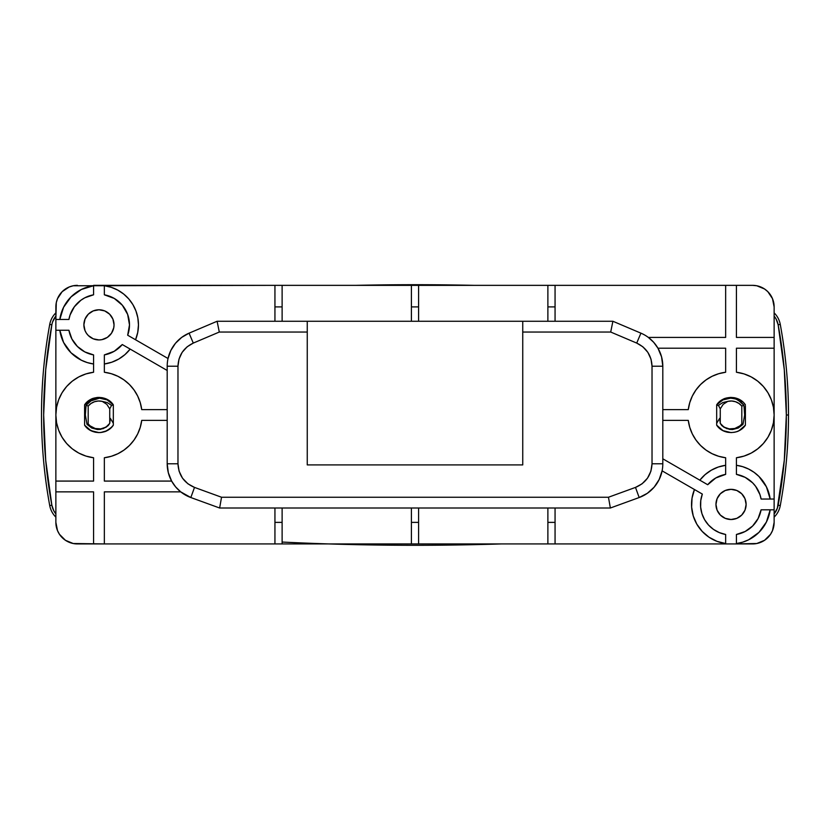 <?xml version="1.0" encoding="UTF-8"?>
<svg xmlns="http://www.w3.org/2000/svg" width="830" height="830" viewBox="0 0 830 830"><rect width="100%" height="100%" fill="white"/><g stroke="black" fill="none" stroke-linecap="round" stroke-linejoin="round"><path stroke-width="1.25" d="M780.273 505.584A502.793 502.793 0 0 0 788.5 415L786.342 415A500.635 500.635 0 0 1 778.156 505.2L780.273 505.584A21.549 21.549 0 0 1 774.131 517.121A21.549 21.549 0 0 0 780.273 505.584L778.156 505.2L777.368 508.157L784.288 460.287L786.342 415L784.288 369.713L778.156 324.8L776.123 319.052L774.131 316.074A19.391 19.391 0 0 1 778.156 324.8A500.635 500.635 0 0 1 786.342 415L788.5 415A502.793 502.793 0 0 1 780.273 505.584M49.727 505.584A502.793 502.793 0 0 1 49.727 324.416A21.549 21.549 0 0 1 55.869 312.879A21.549 21.549 0 0 0 49.727 324.416A502.793 502.793 0 0 0 49.727 505.584A21.549 21.549 0 0 0 55.869 517.121A21.549 21.549 0 0 1 49.727 505.584L51.844 505.2L53.877 510.948L55.869 513.926A19.391 19.391 0 0 1 51.844 505.2L49.727 505.584M51.844 324.8L45.712 369.713L43.658 415L45.712 460.287L51.844 505.2A500.635 500.635 0 0 1 51.844 324.8L49.727 324.416L51.844 324.8A19.391 19.391 0 0 1 55.869 316.074L52.632 321.843M774.131 312.879A21.549 21.549 0 0 1 780.273 324.416A502.793 502.793 0 0 1 788.5 415A502.793 502.793 0 0 0 780.273 324.416L778.156 324.8L780.273 324.416A21.549 21.549 0 0 0 774.131 312.879M744.655 415.114L743.95 405.31L738.098 400.102C737.04 399.24 734.509 398.597 730.504 398.182L722.857 399.904L716.778 404.864L718.448 405.413L722.764 402.581L727.786 401.378L723.21 404.303L720.264 408.858L718.448 405.413L722.764 402.581L727.786 401.378L723.21 404.303L720.264 408.858L720.264 423.373L723.957 427.087L729.248 428.892L734.83 428.488L739.81 425.925L741.813 423.954L741.813 406.046L738.939 403.442L735.463 401.71L731.655 401.004L727.786 401.378A14.006 14.006 -129.9 0 1 741.813 406.046L741.813 423.954A14.006 14.006 -138.1 0 1 721.685 425.427L726.686 428.622L732.558 429.525L738.285 428.01L742.985 424.369L741.813 423.954L742.985 424.369L744.655 414.99L743.95 405.31L741.813 406.046L743.95 405.31L741.346 402.353L736.563 399.396M718.448 405.413L716.674 405.258L716.674 423.248L719.672 418.362L720.264 423.373L720.264 408.858L718.448 405.413M723.034 399.821L716.674 404.833L716.674 424.898M745.402 409.916L745.402 425.168L739.125 430.625C737.818 431.6 735.121 432.254 731.054 432.596L722.961 430.635L716.674 425.168L716.674 423.248L719.672 418.362L720.264 423.373L721.685 425.427L724.009 427.284L729.57 429.38L732.558 429.525L738.285 428.01L742.985 424.369M743.96 426.942L740.9 429.577M735.339 432.067L736.988 431.559L735.339 432.067M726.105 431.891L728.138 432.357L726.105 431.891M745.402 420.208L745.402 425.168C739.125 434.951 722.951 434.951 716.674 425.168M745.402 405.901L745.402 409.709M743.96 403.058L745.402 404.833C739.125 395.049 722.951 395.049 716.674 404.833L722.951 399.375C724.258 398.4 726.956 397.746 731.023 397.404L739.115 399.365L742.58 401.71L740.92 400.444M719.454 401.751L718.095 403.079M721.177 400.423L719.496 401.71M726.738 397.933L725.088 398.442M739.125 399.375L737.528 398.649M735.971 398.11L733.938 397.643M718.095 426.921L721.166 429.567M726.738 432.067L725.088 431.559M739.074 430.656L737.528 431.351M735.971 431.891L733.938 432.357M745.402 414.896L745.402 417.49M745.402 413.361L745.402 412.572M778.156 505.2A19.391 19.391 0 0 1 774.131 513.926L777.368 508.157M111.552 405.413L107.226 402.571L102.215 401.378L106.79 404.303L109.736 408.858L111.552 405.413L113.222 404.864L107.143 399.904L99.496 398.182L90.211 401.129L86.05 405.31L88.188 406.046A14.006 14.006 -166.6 0 1 102.215 401.378L107.226 402.571L111.552 405.413L109.736 408.858L106.79 404.303L102.215 401.378L98.345 401.004L94.537 401.71L91.061 403.442L88.188 406.046L86.05 405.31L85.345 414.99L87.015 424.369L88.188 423.954L88.188 406.046L88.188 423.954L87.015 424.369L91.715 428.01L97.442 429.525L103.314 428.622L108.315 425.427A14.006 14.006 -129.7 0 1 88.188 423.954L90.19 425.925L95.17 428.488L100.752 428.892L106.043 427.087L109.736 423.373L109.736 408.858L109.736 423.373L110.328 418.362L113.326 423.248L113.326 404.833C107.049 395.049 90.875 395.049 84.598 404.833L90.875 399.375C92.182 398.4 94.879 397.746 98.946 397.404L108.834 400.434L113.326 404.833L111.552 405.413M87.378 428.249L86.04 426.942L87.378 428.249M111.905 426.921L107.049 430.625C105.742 431.6 103.044 432.254 98.978 432.596L90.885 430.635L84.598 425.168L84.598 405.932M94.662 432.067L89.194 429.639M84.598 409.958L84.598 425.168C90.875 434.951 107.049 434.951 113.326 425.168L110.525 428.27L105.452 431.351M103.895 431.891L101.862 432.357M101.333 432.44L100.046 432.565M100.669 432.513L106.624 430.843L100.669 432.513M90.885 430.635L96.052 432.357L90.885 430.635M87.368 401.762L86.019 403.079M89.08 400.444L87.399 401.73M97.286 397.487L91.3 399.157M107.039 399.365L101.872 397.643M104.902 398.431L111.884 403.058M108.844 429.556L110.525 428.27M89.09 429.567L84.598 425.168L84.598 420.208M86.04 426.952L87.42 428.29M87.015 424.369L91.715 428.01L97.442 429.525L100.43 429.38L105.991 427.284L108.315 425.427L109.736 423.373L110.328 418.362L113.326 423.248L113.326 425.168L113.326 405.258L110.452 402.031L106.966 399.821M84.598 404.833L84.598 409.792M84.598 414.419L84.598 412.562M84.598 409.771L84.598 425.168M84.598 414.844L84.598 417.438M85.345 415.114L86.05 405.31L91.902 400.102C92.96 399.24 95.492 398.597 99.496 398.182M98.791 432.596L95.502 432.254M96.695 397.549L97.982 397.425M99.133 397.404L102.453 397.757M355.572 285.354A2717.617 2717.617 0 0 1 474.428 285.354M282.117 542.052A2717.617 2717.617 0 0 0 501.33 543.93A2717.617 2717.617 0 0 1 328.67 543.93M736.428 372.245A43.098 43.098 0 0 1 774.131 415L773.436 407.26L771.35 399.759L767.958 392.766L763.361 386.49L757.707 381.146L751.192 376.903L744.022 373.905L736.428 372.245L736.428 348.195L736.428 372.245M715.958 504.422A15.085 15.085 0 0 1 731.043 489.337A15.085 15.085 0 0 1 746.118 504.422A15.085 15.085 0 0 1 731.043 519.507A15.085 15.085 0 0 1 715.958 504.422L717.099 498.654L720.378 493.757L725.264 490.489L731.043 489.337L736.812 490.489L741.709 493.757L744.977 498.654L746.118 504.422L744.977 510.191L741.709 515.088L736.812 518.356L731.043 519.507L725.264 518.356L720.378 515.088L717.099 510.191L715.958 504.422M109.477 296.196L114.281 298.447L104.352 294.806L104.352 285.354L104.352 294.806A30.523 30.523 0 0 1 127.675 335.216L168.034 358.519L127.675 335.216L129.49 324.852L127.654 314.435L122.373 305.264L114.281 298.447L118.628 301.508M109.622 335.517L111.5 333.235L107.34 337.395L101.903 339.646L98.957 339.937L93.188 338.796L88.291 335.517L86.424 333.235L85.023 330.631L83.882 324.852A15.085 15.085 0 0 1 98.957 309.777A15.085 15.085 0 0 1 114.042 324.852A15.085 15.085 0 0 1 98.957 339.937A15.085 15.085 0 0 1 83.882 324.852L85.023 319.083L84.172 321.916M104.352 285.717A39.508 39.508 0 0 1 138.465 324.852L137.832 317.807L135.954 310.991L132.893 304.62L128.743 298.893L123.639 294.007L117.736 290.095L111.241 287.305L104.352 285.717M104.352 363.986L111.77 362.222L118.711 359.068L124.925 354.638L130.165 349.088A39.508 39.508 0 0 1 104.352 363.986M118.711 359.068L124.925 354.638M167.193 463.783L168.324 472.706L171.634 481.078L104.352 481.078L171.634 481.078L175.638 486.92L180.712 491.858L104.352 491.858L180.712 491.858L190.827 497.533A35.918 35.918 0 0 1 167.193 463.783A35.918 35.918 0 0 0 190.827 497.533L219.639 508.012L221.537 497.243L194.511 487.407L190.827 497.533L194.511 487.407C184.094 482.956 178.575 475.082 177.973 463.783L167.193 463.783L177.973 463.783L177.973 366.217L167.193 366.217A35.918 35.918 0 0 1 189.074 333.162A35.918 35.918 0 0 0 167.193 366.217L167.193 463.783L167.193 366.217L177.973 366.217C178.492 355.458 183.596 347.749 193.286 343.081L189.074 333.162L193.286 343.081L219.296 332.042L217.107 321.262L189.074 333.162L181.677 337.405L175.472 343.278L170.845 350.447L168.034 358.519M59.822 330.247L63.578 342.437L71.027 352.792L81.382 360.23L87.326 362.606L93.572 363.986A39.508 39.508 82 0 1 59.822 330.247M135.549 339.761L137.728 332.446L138.465 324.852A39.508 39.508 0 0 1 135.549 339.761M93.572 285.717L81.382 289.473L71.027 296.922L63.578 307.276L59.822 319.467A39.508 39.508 0 0 1 93.572 285.717L87.326 287.107M77.377 303.272L80.894 300.252L74.358 306.789L70.073 314.985L68.911 319.467A30.523 30.523 -10.1 0 1 93.572 294.806L93.572 285.354L93.572 294.806L84.826 297.794L80.894 300.252M104.352 457.755L104.352 481.078L104.352 457.755L111.303 456.293L117.912 453.709L124.012 450.068L129.439 445.471L134.024 440.056L137.666 433.955L140.249 427.336L141.722 420.385A43.098 43.098 0 0 1 104.352 457.755M77.418 285.354A21.549 21.549 0 0 0 55.869 306.903L55.869 522.381A21.549 21.549 0 0 0 77.418 543.93L104.352 543.93L73.206 543.515L65.446 540.299L59.501 534.354L57.509 530.629L55.869 522.381L55.869 491.858L93.572 491.858L93.572 543.93L93.572 491.858L55.869 491.858L55.869 415L56.565 422.74L58.65 430.241L62.043 437.234L66.639 443.511L72.293 448.854L78.808 453.097L85.978 456.095L93.572 457.755L93.572 481.078L55.869 481.078L93.572 481.078L93.572 457.755A43.098 43.098 0 0 1 93.572 372.245L93.572 354.898A30.523 30.523 79.7 0 1 68.911 330.247L55.869 330.247L68.911 330.247L71.909 338.993L77.377 346.442L84.826 351.91L93.572 354.898L93.572 372.245L85.978 373.905L78.808 376.903L72.293 381.146L66.639 386.49L62.043 392.766L58.65 399.759L56.565 407.26L55.869 415L55.869 319.467L68.911 319.467L55.869 319.467L56.284 302.691L57.509 298.655L62.177 291.662L69.17 286.993L73.206 285.769L274.938 285.354L274.938 321.262L274.938 285.354L411.41 285.354L411.41 321.262L411.41 285.354L418.59 285.354L418.59 306.903L411.41 306.903L418.59 306.903L418.59 285.354L752.582 285.354L756.794 285.769L764.555 288.985L760.83 286.993M167.193 370.471L122.29 344.543A30.523 30.523 0 0 1 104.352 354.898L104.352 372.245A43.098 43.098 0 0 1 141.722 409.615L167.193 409.615L141.722 409.615L140.249 402.664L137.666 396.045L134.024 389.944L129.439 384.529L124.012 379.933L117.912 376.291L111.303 373.708L104.352 372.245L104.352 354.898L114.229 351.287L122.29 344.543L167.193 370.471M167.193 420.385L141.722 420.385L167.193 420.385M84.743 374.32L78.819 376.903M282.117 321.262L282.117 306.903L274.938 306.903L282.117 306.903L282.117 285.354L282.117 321.262M190.827 497.533L219.639 508.012L610.361 508.012L608.463 497.243L221.537 497.243L194.511 487.407L187.954 483.838L182.517 478.205L179.083 471.17L177.973 463.783L177.973 366.217L178.99 359.131L182.144 352.345L187.155 346.784L193.286 343.081L219.296 332.042L307.256 332.042L307.256 464.914L522.744 464.914L307.256 464.914L307.256 321.262L217.107 321.262L219.296 332.042L307.256 332.042L307.256 321.262L217.107 321.262L189.074 333.162M662.807 366.217L652.027 366.217L662.807 366.217L662.807 463.783A35.918 35.918 0 0 1 639.173 497.533A35.918 35.918 0 0 0 662.807 463.783L652.027 463.783L652.027 366.217L652.027 463.783C651.415 475.092 645.896 482.967 635.49 487.407L639.173 497.533L610.361 508.012L639.173 497.533L635.49 487.407L608.463 497.243L610.361 508.012L219.639 508.012L221.537 497.243L608.463 497.243L635.49 487.407L642.047 483.838L647.483 478.205L650.917 471.17L652.027 463.783L662.807 463.783L662.807 366.217A35.918 35.918 0 0 0 640.926 333.162L612.893 321.262L307.256 321.262L522.744 321.262L522.744 464.914L522.744 332.042L610.704 332.042L522.744 332.042L522.744 321.262L612.893 321.262L610.704 332.042L636.714 343.081L610.704 332.042L612.893 321.262L640.926 333.162L636.714 343.081C646.414 347.76 651.519 355.468 652.027 366.217L651.011 359.131L647.857 352.345L642.845 346.784L636.714 343.081L640.926 333.162A35.918 35.918 0 0 1 662.807 366.217L661.572 356.89L657.951 348.195L725.648 348.195L657.951 348.195L653.698 342.323L648.355 337.426L725.648 337.426L648.355 337.426M411.41 522.381L418.59 522.381L418.59 508.012L418.59 543.93L282.117 543.93L282.117 508.012L282.117 543.93L104.352 543.93L104.352 491.858L104.352 543.93L274.938 543.93L274.938 522.381L282.117 522.381L274.938 522.381L274.938 543.93L411.41 543.93L411.41 522.381L411.41 543.93L418.59 543.93L418.59 522.381L411.41 522.381L411.41 508.012L411.41 522.381M274.938 508.012L274.938 522.381L274.938 508.012M137.728 332.446L138.465 324.852M764.555 288.985L767.823 291.662L772.491 298.655L774.131 306.903A21.549 21.549 0 0 0 752.582 285.354L736.428 285.354L736.428 337.426L774.131 337.426L774.131 348.195L736.428 348.195L774.131 348.195L774.131 337.426L736.428 337.426L736.428 285.354L555.062 285.354L555.062 321.262L555.062 306.903L547.883 306.903L547.883 285.354L555.062 285.354L555.062 306.903L547.883 306.903L547.883 285.354L93.572 285.354M55.869 481.078L55.869 415L56.565 422.74M62.043 437.234L66.639 443.511M85.023 319.083L88.291 314.186L93.188 310.918L98.957 309.777L104.736 310.918L109.622 314.186L112.901 319.083L114.042 324.852L113.752 327.798L111.5 333.235M55.869 522.381L55.869 491.858M55.869 415L55.869 330.247M752.623 526.013L758.091 518.553L761.089 509.807A30.523 30.523 169.9 0 1 736.428 534.468L736.428 543.93L752.582 543.93L418.59 543.93L547.883 543.93L547.883 522.381L555.062 522.381L555.062 543.93L547.883 543.93L547.883 522.381L555.062 522.381L555.062 508.012L555.062 543.93L736.428 543.93L736.428 534.468L745.174 531.48L752.623 526.013L749.106 529.032M69.17 286.993L65.446 288.985M65.446 540.299L69.17 542.291M760.83 542.291L764.555 540.299L756.794 543.515L736.428 543.93M418.59 321.262L418.59 306.903L418.59 321.262M725.648 465.288L718.23 467.051L711.289 470.205L705.075 474.646L699.835 480.186A39.508 39.508 0 0 1 725.648 465.288M692.334 433.955L695.976 440.056L700.562 445.471L705.988 450.068L712.088 453.709L718.697 456.293L725.648 457.755A43.098 43.098 0 0 1 688.278 420.385L662.807 420.385L688.278 420.385L689.751 427.336L692.334 433.955L695.976 440.056M547.883 306.903L547.883 321.262L547.883 306.903M694.451 489.524L692.033 498.156L691.629 507.12L693.247 515.949L696.827 524.176L702.17 531.387L708.996 537.207L716.964 541.336L725.648 543.557A39.508 39.508 0 0 1 694.451 489.524M547.883 508.012L547.883 522.381L547.883 508.012M749.106 479.813L752.623 482.842L745.174 477.364L736.428 474.376A30.523 30.523 -100.3 0 1 761.089 499.038L759.927 494.545L761.089 499.038L774.131 499.038L761.089 499.038M770.178 499.038L766.422 486.847L758.973 476.493L754.097 472.343L748.619 469.043L742.674 466.668L736.428 465.288A39.508 39.508 -98 0 1 770.178 499.038M725.648 474.376L725.648 457.755L725.648 474.376L715.771 477.987L707.71 484.73A30.523 30.523 0 0 1 725.648 474.376M662.807 458.803L707.71 484.73L662.807 458.803M725.648 372.245L725.648 348.195L725.648 372.245L718.697 373.708L712.088 376.291L705.988 379.933L700.562 384.529L695.976 389.944L692.334 396.045L689.751 402.664L688.278 409.615A43.098 43.098 0 0 1 725.648 372.245M662.807 409.615L688.278 409.615L662.807 409.615M736.428 543.557L742.674 542.177L748.619 539.801L758.973 532.362L766.422 521.997L770.178 509.807A39.508 39.508 0 0 1 736.428 543.557M736.428 457.755L736.428 474.376L736.428 457.755L744.022 456.095L751.192 453.097L757.707 448.854L763.361 443.511L767.958 437.234L771.35 430.241L773.436 422.74L774.131 415A43.098 43.098 0 0 1 736.428 457.755M725.648 534.468A30.523 30.523 0 0 1 702.325 494.068L662.101 470.838L702.325 494.068L700.769 500.5L700.634 507.13L701.931 513.625L704.597 519.684L708.519 525.027L713.489 529.405L719.299 532.601L725.648 534.468L725.648 543.93L725.648 534.468M700.562 445.471L705.988 450.068L712.088 453.709M761.089 509.807L774.131 509.807L774.131 499.038L774.131 509.807L761.089 509.807M759.927 494.545L755.642 486.359L752.623 482.842M725.648 285.354L725.648 337.426L725.648 285.354M725.264 518.356L726.074 518.667M746.118 504.422L746.046 502.949M639.173 497.533L647.317 493.321L654.133 487.189L659.165 479.522L662.101 470.838M693.247 515.949L696.827 524.176M774.131 348.195L774.131 499.038M771.35 430.241L773.436 422.74M752.582 543.93A21.549 21.549 0 0 0 774.131 522.381L774.131 509.807L774.131 522.381L772.491 530.629L770.499 534.354L764.555 540.299M774.131 306.903L774.131 337.426"/></g></svg>
